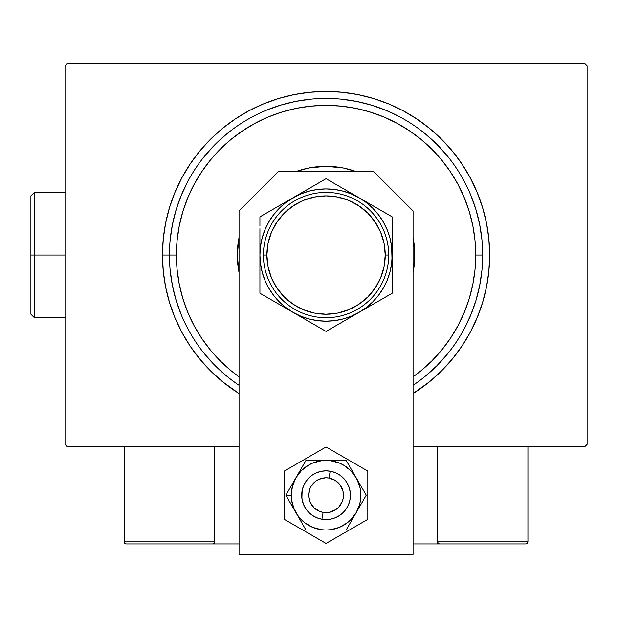 <?xml version="1.0" encoding="UTF-8"?>
<svg xmlns="http://www.w3.org/2000/svg" width="618" height="618" viewBox="0 0 618 618"><rect width="100%" height="100%" fill="white"/><g stroke="black" fill="none" stroke-linecap="round" stroke-linejoin="round"><path stroke-width="0.93" d="M162.464 255.049L169.425 255.049L162.464 255.049L163.252 271.086L165.609 286.968L169.51 302.534L174.917 317.652L181.785 332.167L190.035 345.933L199.599 358.826L210.383 370.723L222.279 381.507L239.042 393.573A163.585 163.585 0 0 1 326.057 91.464A163.585 163.585 0 0 1 413.071 393.573L429.834 381.507L441.731 370.723L452.507 358.826L462.071 345.933L470.329 332.167L477.189 317.652L482.596 302.534L486.497 286.968L488.853 271.086L489.641 255.049L488.853 239.019L486.497 223.137L482.596 207.563L477.189 192.445L470.329 177.938L462.071 164.164L452.507 151.271L441.731 139.374L429.834 128.598L416.941 119.035L403.168 110.776L388.66 103.917L373.542 98.509L357.969 94.608L342.086 92.252L326.057 91.464L310.02 92.252L294.137 94.608L278.571 98.509L263.453 103.917L248.938 110.776L235.172 119.035L222.279 128.598L210.383 139.374L199.599 151.271L190.035 164.164L181.785 177.938L174.917 192.445L169.51 207.563L165.609 223.137L163.252 239.019L162.464 255.049M482.681 255.049L475.721 255.049A149.664 149.664 0 0 1 413.071 376.825L421.005 370.746L431.882 360.881L441.746 349.997L450.499 338.2L458.046 325.601L464.327 312.322L469.278 298.494L472.847 284.249L475.003 269.718L475.721 255.049L475.003 240.379L472.847 225.856L469.278 211.603L464.327 197.775L458.046 184.496L450.499 171.904L441.746 160.101L431.882 149.224L421.005 139.359L409.201 130.607L396.609 123.059L383.33 116.779L369.502 111.827L355.25 108.258L340.727 106.103L326.057 105.384L311.387 106.103L296.856 108.258L282.611 111.827L268.784 116.779L255.504 123.059L242.905 130.607L231.109 139.359L220.224 149.224L210.359 160.101L201.615 171.904L194.06 184.496L187.779 197.775L182.835 211.603L179.266 225.856L177.111 240.379L176.393 255.049L169.425 255.049A156.624 156.624 0 0 0 239.042 385.284A156.624 156.624 0 0 1 326.057 98.424A156.624 156.624 0 0 1 413.071 385.284L413.071 385.284A156.624 156.624 0 0 0 326.057 98.424A156.624 156.624 0 0 0 169.425 255.049L176.393 255.049L177.111 269.718L179.266 284.249L182.835 298.494L187.779 312.322L194.06 325.601L201.615 338.2L210.359 349.997L220.224 360.881L231.109 370.746L239.042 376.825A149.664 149.664 0 0 1 326.057 105.384A149.664 149.664 0 0 1 475.721 255.049L482.681 255.049M585.014 63.615L67.099 63.615L585.014 63.615L587.1 65.709L587.1 444.396L587.1 65.709L585.014 63.615M67.099 446.482L239.042 446.482L67.099 446.482L65.014 444.396L65.014 65.709L65.014 444.396L67.099 446.482M413.071 446.482L585.014 446.482L413.071 446.482M587.1 444.396L585.014 446.482L587.1 444.396M65.014 65.709L67.099 63.615L65.014 65.709M481.924 239.699L479.676 224.496L475.937 209.587L470.761 195.11L475.937 209.587L479.676 224.496L481.924 239.699M447.131 155.69L436.81 144.295L425.416 133.975L436.81 144.295L447.131 155.69M399.885 116.918L385.995 110.344L371.518 105.168L356.609 101.437L341.406 99.181L356.609 101.437L371.518 105.168L385.995 110.344L399.885 116.918M310.7 99.181L295.497 101.437L280.587 105.168L266.119 110.344L280.587 105.168L295.497 101.437L310.7 99.181M226.69 133.975L215.303 144.295L204.983 155.69L215.303 144.295L226.69 133.975M187.926 181.221L181.352 195.11L176.169 209.587L172.437 224.496L170.182 239.699L172.437 224.496L176.169 209.587L181.352 195.11L187.926 181.221M170.182 270.406L172.437 285.609L176.169 300.518L181.352 314.987L176.169 300.518L172.437 285.609L170.182 270.406M204.983 354.415L215.303 365.802L226.69 376.123L215.303 365.802L204.983 354.415M425.416 376.123L436.81 365.802L447.131 354.415L436.81 365.802L425.416 376.123M464.188 328.884L470.761 314.987L475.937 300.518L479.676 285.609L481.924 270.406L479.676 285.609L475.937 300.518L470.761 314.987L464.188 328.884M239.042 272.538A88.753 88.753 0 0 1 237.297 255.049A88.753 88.753 0 0 0 239.042 272.538L237.297 255.049A88.753 88.753 0 0 1 239.042 237.559A88.753 88.753 0 0 0 237.297 255.049L239.042 237.559M296.061 171.518A88.753 88.753 0 0 1 356.045 171.518A88.753 88.753 0 0 0 296.061 171.518L308.737 168.003L326.057 166.296L343.369 168.003L356.045 171.518M413.071 237.559A88.753 88.753 0 0 1 414.809 255.049A88.753 88.753 0 0 0 413.071 237.559L414.809 255.049L413.071 272.538A88.753 88.753 0 0 0 414.809 255.049A88.753 88.753 0 0 1 413.071 272.538M437.436 543.94L413.071 543.94L437.436 543.94L437.436 446.482L437.436 543.94L439.522 543.94L437.436 543.94M124.179 541.855L214.678 541.855L214.067 543.33L212.584 543.94L239.042 543.94L214.678 543.94L214.678 446.482L214.678 543.94L126.265 543.94L212.584 543.94L214.067 543.33L214.678 541.855L124.179 541.855L124.179 446.482L124.179 541.855L124.79 543.33L126.265 543.94L124.79 543.33L125.469 543.778L124.179 541.855L124.342 542.65M321.916 519.22L323.098 512.361A17.404 17.404 0 0 1 308.907 492.26A17.404 17.404 0 0 1 329.008 478.062L330.19 471.202A24.365 24.365 0 0 0 302.048 491.078A24.365 24.365 0 0 0 321.916 519.22L321.916 519.22A24.365 24.365 0 0 1 302.048 491.078A24.365 24.365 0 0 1 330.19 471.202L330.19 471.202A24.365 24.365 0 0 1 350.066 499.352A24.365 24.365 0 0 1 321.916 519.22L321.916 519.22A24.365 24.365 0 0 0 350.066 499.352A24.365 24.365 0 0 0 330.19 471.202L329.008 478.062L325.609 477.814L318.981 479.313L316.014 480.997L311.341 485.918L309.811 488.969L308.66 495.659L310.151 502.279L314.068 507.834L319.807 511.457L323.098 512.361L329.888 512.191L336.092 509.433L338.672 507.2L342.302 501.453L343.206 498.17L343.029 491.38L340.271 485.176L335.35 480.495L329.008 478.062A17.404 17.404 0 0 1 343.206 498.17A17.404 17.404 0 0 1 323.098 512.361L321.916 519.22M214.516 542.65L214.067 543.33M527.316 543.33L526.644 543.778L527.926 541.855L527.926 446.482L527.926 541.855L437.436 541.855L437.436 446.482L437.436 541.855L438.046 543.33L439.522 543.94L525.841 543.94L439.522 543.94L438.046 543.33L438.726 543.778L437.436 541.855L437.59 542.65M526.644 543.778L525.841 543.94L526.644 543.778M527.926 541.855L437.436 541.855M439.522 543.94L438.726 543.778M413.071 554.385L413.071 210.916L373.666 171.518L278.44 171.518L239.042 210.916L239.042 554.385L413.071 554.385L413.071 210.916L373.666 171.518L278.44 171.518L239.042 210.916L239.042 554.385L413.071 554.385M350.213 492.044L349.95 499.962L348.567 504.535L346.312 508.745L343.284 512.438L339.591 515.474L335.381 517.722L330.808 519.105L326.057 519.576L321.298 519.105L316.733 517.722L312.523 515.474L308.83 512.438L305.794 508.745L303.546 504.535L301.901 498.402M301.901 498.378L302.156 490.46L303.546 485.887L305.794 481.677L308.83 477.984L312.523 474.956L316.733 472.7L321.298 471.318L326.057 470.846L330.808 471.318L335.381 472.7L339.591 474.956L343.284 477.984L346.312 481.677L348.567 485.887L350.213 492.021M293.241 507.988L295.914 512.616A34.809 34.809 0 0 1 291.248 495.211L285.864 495.211L305.956 530.02L346.15 530.02L366.242 495.211L346.15 460.402L305.956 460.402L285.864 495.211L293.241 507.988M295.914 477.807L292.438 486.204L291.248 495.211L291.549 499.753L293.898 508.529L298.44 516.401L301.445 519.823L304.867 522.828L312.739 527.37L321.514 529.719L326.057 530.02L330.599 529.719L339.375 527.37L347.246 522.828L350.669 519.823L356.2 512.616L359.676 504.218L360.564 499.753L360.564 490.669L359.676 486.204L356.2 477.807L350.669 470.599L343.461 465.068L339.375 463.052L330.599 460.704L321.514 460.704L312.739 463.052L308.652 465.068L301.445 470.599L295.914 477.807L285.864 495.211L291.248 495.211A34.809 34.809 0 0 1 326.057 460.402L305.956 460.402L295.914 477.807M302.156 499.962L301.692 495.211L302.156 499.962L303.546 504.535L305.794 508.745M349.95 490.46L350.421 495.211L349.95 490.46L348.567 485.887L346.312 481.677M302.156 490.46L303.546 485.887L305.794 481.677M349.95 499.962L348.567 504.535L346.312 508.745M326.057 460.402A34.809 34.809 0 0 1 356.2 477.807L346.15 460.402L326.057 460.402M356.2 477.807A34.809 34.809 0 0 1 356.2 512.616L366.242 495.211L356.2 477.807M356.2 512.616A34.809 34.809 0 0 1 326.057 530.02L346.15 530.02L356.2 512.616M326.057 530.02A34.809 34.809 0 0 1 295.914 512.616L305.956 530.02L326.057 530.02M284.288 471.101L284.288 519.329L326.057 543.438L367.826 519.329L367.826 471.101L326.057 446.984L284.288 471.101L284.288 519.329L326.057 543.438L367.826 519.329L367.826 471.101L326.057 446.984L284.288 471.101M346.744 482.349L347.903 484.435M348.861 486.629L349.124 487.37M349.131 487.393L349.587 488.908M350.406 496.007L350.367 496.81M349.587 501.515L349.124 503.044M348.251 505.269L347.154 507.393M345.856 509.402L344.373 511.279M342.712 512.994L340.889 514.539M338.919 515.899L336.833 517.065M334.639 518.015L333.898 518.278M333.89 518.286L332.36 518.749M330.027 519.251L327.648 519.522M325.261 519.56L324.473 519.522M324.45 519.522L322.874 519.367M320.526 518.942L318.224 518.286M315.999 517.405L315.288 517.065M315.273 517.057L313.874 516.316M311.866 515.018L311.233 514.547M311.217 514.531L309.989 513.527M308.274 511.866L306.729 510.043M305.362 508.081L304.203 505.987M303.253 503.794L302.519 501.515M301.7 494.415L301.746 493.612M302.519 488.915L302.982 487.378M303.863 485.153L304.952 483.029M306.25 481.02L307.733 479.151M309.402 477.428L311.225 475.883M313.187 474.524L315.28 473.357M317.474 472.407L318.208 472.144M318.224 472.144L319.745 471.681M322.086 471.171L324.458 470.901M326.852 470.862L327.633 470.901M327.664 470.901L329.232 471.055M331.588 471.488L333.89 472.144M336.107 473.017L336.825 473.357M336.833 473.365L338.239 474.114M340.248 475.404L340.881 475.875M340.897 475.891L342.117 476.895M343.84 478.556L345.385 480.379M388.707 255.049L385.223 255.049A59.173 59.173 0 0 1 326.057 314.222A59.173 59.173 0 0 1 266.883 255.049L263.407 255.049A62.65 62.65 0 0 0 326.057 317.698A62.65 62.65 0 0 0 388.707 255.049A62.65 62.65 0 0 1 326.057 317.698A62.65 62.65 0 0 1 263.407 255.049A62.65 62.65 0 0 1 326.057 192.399A62.65 62.65 0 0 1 388.707 255.049A62.65 62.65 0 0 0 326.057 192.399A62.65 62.65 0 0 0 263.407 255.049L266.883 255.049L268.019 266.597L271.387 277.691L276.856 287.926L284.218 296.887L293.179 304.249L303.415 309.718L314.508 313.087L326.057 314.222L337.598 313.087L348.699 309.718L358.927 304.249L367.895 296.887L375.25 287.926L380.719 277.691L384.087 266.597L385.223 255.049L384.087 243.507L380.719 232.407L375.25 222.179L367.895 213.21L358.927 205.856L348.699 200.386L337.598 197.018L326.057 195.883L314.508 197.018L303.415 200.386L293.179 205.856L284.218 213.21L276.856 222.179L271.387 232.407L268.019 243.507L266.883 255.049A59.173 59.173 0 0 1 326.057 195.883A59.173 59.173 0 0 1 385.223 255.049L388.707 255.049M259.923 253.635L259.923 264.944M259.923 228.683L259.923 245.114M293.017 197.76L259.923 216.872L259.923 225.972L259.923 216.872L259.923 225.972L259.923 216.872L301.545 192.839L285.794 202.588L279.29 208.289L273.589 214.794L268.784 221.986L264.96 229.741L262.179 237.938L260.487 246.42L259.923 255.049L259.923 245.153M317.15 183.832L301.561 192.831M321.144 181.522L292.986 197.775A66.134 66.134 0 0 1 359.12 197.775L326.057 178.687L284.434 202.719M383.276 211.727L359.12 197.775L351.364 193.952L343.168 191.171L334.662 189.479M387.277 214.037L359.12 197.775A66.134 66.134 0 0 1 392.183 255.049L392.183 216.872L367.81 202.797M392.183 228.683L392.183 216.872L384.311 212.322M392.183 256.462L392.183 264.929M392.183 281.267L392.183 255.049L392.183 264.991L391.619 246.42L389.935 237.938L387.154 229.741L383.33 221.986L378.517 214.794L372.816 208.289L366.312 202.588L359.12 197.775L326.057 178.687L318.177 183.237M359.073 312.345L392.183 293.233L392.183 265.022M333.975 326.837L350.56 317.266M330.839 328.652L359.12 312.322L366.312 307.517L372.816 301.816L378.517 295.311L383.33 288.119L387.154 280.356L389.935 272.167L391.627 263.654M292.94 312.299L326.057 331.41L359.12 312.322A66.134 66.134 0 0 1 292.986 312.322L284.434 307.385M285.771 307.501L292.986 312.322A66.134 66.134 0 0 1 259.923 255.049L259.923 293.233L292.986 312.322L300.75 316.146L308.938 318.927L317.451 320.618M267.826 297.791L264.836 296.068M284.303 202.797L279.444 205.601L284.303 202.797M275.906 207.64L268.83 211.727L275.906 207.64M264.836 214.037L267.803 212.322L264.836 214.037M342.032 187.918L334.964 183.832L342.032 187.911M345.578 189.958L350.414 192.754L345.578 189.958M330.962 181.522L333.929 183.237L330.962 181.522M376.207 302.457L383.268 298.378L376.207 302.457M372.662 304.504L367.81 307.308L372.662 304.504M387.277 296.068L384.311 297.776L387.277 296.068M334.662 320.618L343.168 318.927L351.364 316.146L359.12 312.322L392.183 293.233L392.183 274.724M301.677 317.335L306.536 320.139L301.677 317.335M317.134 326.258L310.105 322.202L317.134 326.258M321.267 328.652L318.177 326.868L321.267 328.652M259.923 281.267L259.923 284.133M326.026 321.182L334.686 320.618M378.502 295.334L383.33 288.119M334.686 189.487L326.026 188.923M317.451 189.479L308.938 191.171L300.75 193.952L292.986 197.775A66.134 66.134 0 0 0 259.923 255.049L260.487 263.685L262.179 272.167L264.96 280.356L268.784 288.119L273.589 295.311L279.29 301.816L285.794 307.517M273.604 214.77L268.784 221.986M259.923 271.735L259.923 265.029M392.183 274.693L392.183 271.735M383.623 211.928L384.296 212.314M392.183 238.363L392.183 245.114M317.49 183.631L318.139 183.26M259.923 238.363L259.923 235.412M317.42 320.618L326.057 321.182M391.619 263.685L392.183 255.049A66.134 66.134 0 0 1 359.12 312.322L367.679 307.385M326.057 188.923L317.42 189.487M259.923 235.373L259.923 293.233L267.803 297.776M301.545 317.266L326.057 331.41L333.929 326.868M392.183 245.153L392.183 216.872M359.12 197.775L350.56 192.839M259.923 284.164L259.923 293.233M276.856 287.926L284.218 296.887M358.927 304.249L367.895 296.887M375.25 222.179L367.895 213.21M293.179 205.856L284.218 213.21M34.384 255.049L34.384 192.399L34.384 255.049L65.014 255.049L34.384 255.049L34.384 317.698L34.384 255.049L30.9 255.049L34.384 255.049M30.9 195.883L30.9 255.049L30.9 195.883L34.384 192.399L65.709 192.399M30.9 314.222L30.9 255.049L30.9 314.222L34.384 317.698L65.709 317.698"/></g></svg>
